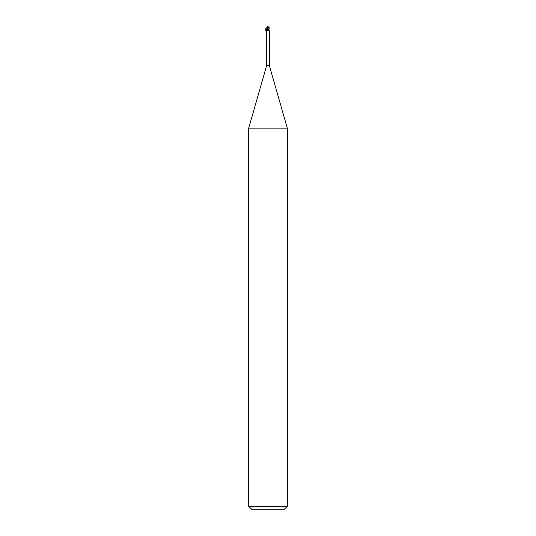 <?xml version="1.0" encoding="UTF-8"?>
<svg xmlns="http://www.w3.org/2000/svg" width="536" height="536" viewBox="0 0 536 536"><rect width="100%" height="100%" fill="white"/><g stroke="black" fill="none" stroke-linecap="round" stroke-linejoin="round"><path stroke-width="0.8" d="M266.566 30.277C266.265 29.4 266.553 28.797 267.41 28.475L267.826 29.118L266.425 30.21L267.27 29.098L268.268 29.118L268.657 30.21L267.839 30.84L266.7 30.09L266.7 65.392L248.704 128.144L287.296 128.144L287.296 506.306L248.704 506.306L251.598 509.2L284.402 509.2L287.296 506.306M266.7 65.392L269.3 65.392L287.296 128.144M268.858 29.433A1.575 0.972 64.8 0 0 269.3 30.09L269.28 30.009M268.268 29.118L268.878 29.118L269.213 28.247L268.63 27.014L269.159 27.43M268.657 30.21A1.568 0.972 -64.8 0 1 268.241 30.807L267.839 30.84A1.494 0.925 -64.8 0 0 268.643 29.433M267.833 26.566L267.263 29.118A1.575 0.972 -64.8 0 1 266.801 29.983M266.7 30.07L267.136 29.46M267.296 29.118L268.804 29.118M267.759 30.807L268.161 30.84M267.122 29.118L266.841 27.43L267.37 27.014L267.296 29.071M267.692 27.068L269.092 27.999A1.199 1.032 -12.1 0 0 268 26.847L268 26.847A1.347 0.724 72.8 0 0 267.638 27.068M267.625 27.014A1.4 0.75 -107.2 0 1 268 26.8A1.253 1.079 167.9 0 1 269.072 28.247L269.092 27.999M268.871 27.088A1.447 1.447 0 0 0 268 26.8L268 26.847M268.951 27.999L268.971 28.75M269.032 28.247L268.63 29.118M267.357 27.068L267.719 27.068M267.531 26.566L267.672 27.236M267.129 27.088A1.447 1.447 0 0 1 268 26.8A1.253 1.079 -167.9 0 0 267.29 27.001M267.236 28.991L266.841 27.43L267.732 27.014M267.303 28.435C266.553 26.097 264.188 31.122 266.459 30.21M269.3 30.07L269.3 65.392M248.704 128.144L248.704 506.306M267.243 28.475L267.236 29.071"/></g></svg>
